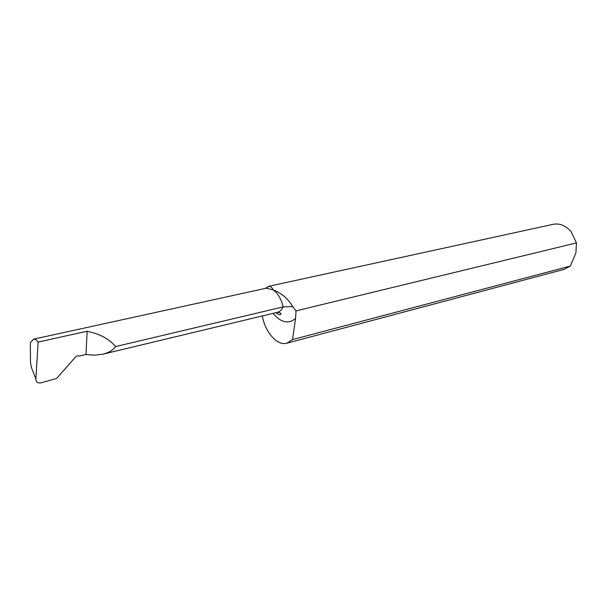 <?xml version="1.0" encoding="UTF-8"?>
<svg xmlns="http://www.w3.org/2000/svg" width="607" height="607" viewBox="0 0 607 607"><rect width="100%" height="100%" fill="white"/><g stroke="black" fill="none" stroke-linecap="round" stroke-linejoin="round"><path stroke-width="0.91" d="M35.866 379.034L31.435 367.516L30.502 362.933L30.35 342.674L33.552 339.169C35.062 338.949 36.587 339.912 38.127 342.075L35.866 379.034C36.018 382.069 37.687 383.351 40.874 382.88L56.595 378.472L75.609 356.916L77.415 355.808L79.214 356.059L85.966 354.458L87.142 331.323C99.685 333.789 109.161 338.873 115.588 346.574L283.128 306.907L292.703 306.611C287.824 298.515 281.36 292.961 273.317 289.956C271.906 287.437 270.396 286.223 268.787 286.322L265.949 288.09M262.323 315.936C265.183 332.333 277.164 346.013 286.792 343.221L564.085 269.379L570.314 266.071L575.906 252.96L576.46 242.906L571.172 231.798C565.944 225.652 560.018 223.141 553.387 224.264L268.491 286.36M38.127 342.075L87.051 331.24M292.703 306.611L296.049 310.875L576.46 242.906M570.314 266.071L292.513 339.586L295.541 318.493C288.386 324.373 280.897 322.666 273.074 313.356M286.792 343.221L292.513 339.586M87.142 331.323L85.966 354.458M86.065 354.541L94.555 355.178L102.818 354.207C108.903 352.667 113.152 350.118 115.588 346.574M296.049 310.875L295.541 318.493M102.818 354.207L277.308 312.339C279.774 311.74 281.716 309.934 283.128 306.907C281.314 299.114 278.044 293.462 273.317 289.956L266.344 288.188L33.552 339.169M277.308 312.339C280.904 312.825 281.898 313.599 280.297 314.654C279.341 314.934 277.839 314.282 275.798 312.704M268.787 286.322L266.344 288.188"/></g></svg>
